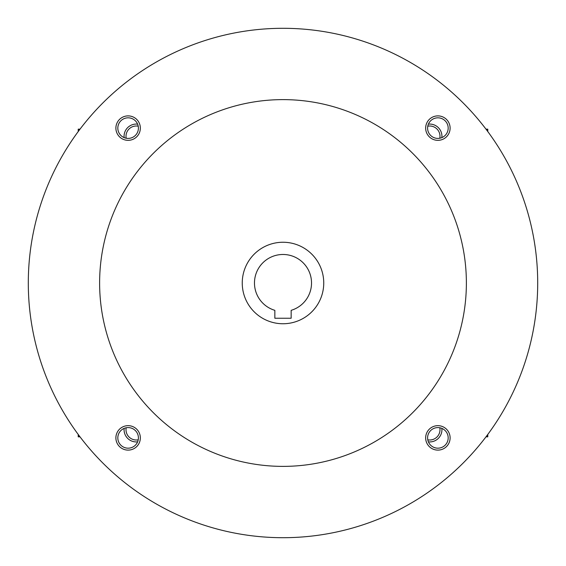 <?xml version="1.0" encoding="UTF-8"?>
<svg xmlns="http://www.w3.org/2000/svg" width="566" height="566" viewBox="0 0 566 566"><rect width="100%" height="100%" fill="white"/><g stroke="black" fill="none" stroke-linecap="round" stroke-linejoin="round"><path stroke-width="0.85" d="M427.776 126.183A10.294 10.294 0 0 1 439.817 138.224M428.391 124.138A12.226 12.226 0 0 1 441.862 137.609M137.609 124.138A12.226 12.226 0 0 0 124.138 137.609M441.862 428.391A12.226 12.226 0 0 1 428.391 441.862M124.138 428.391A12.226 12.226 0 0 0 137.609 441.862M126.183 427.776A10.294 10.294 0 0 0 138.224 439.817M439.817 427.776A10.294 10.294 0 0 1 427.776 439.817M138.224 126.183A10.294 10.294 0 0 0 126.183 138.224M291.15 318.248L274.85 318.248L274.85 310.338A28.526 28.526 0 0 1 259.787 266.423A28.526 28.526 0 0 1 306.213 266.423A28.526 28.526 0 0 1 291.15 310.338L291.15 318.248M28.3 283A254.7 254.7 0 0 0 410.35 503.577A254.7 254.7 0 0 0 410.35 62.423A254.7 254.7 0 0 0 28.3 283M99.616 283A183.384 183.384 0 0 0 374.692 441.813A183.384 183.384 0 0 0 374.692 124.187A183.384 183.384 0 0 0 99.616 283M425.66 128.114A12.226 12.226 0 0 0 443.999 138.698A12.226 12.226 0 0 0 443.999 117.523A12.226 12.226 0 0 0 425.66 128.114M115.889 437.886A12.226 12.226 0 0 0 134.227 448.477A12.226 12.226 0 0 0 134.227 427.302A12.226 12.226 0 0 0 115.889 437.886M115.889 128.114A12.226 12.226 0 0 0 134.227 138.698A12.226 12.226 0 0 0 134.227 117.523A12.226 12.226 0 0 0 115.889 128.114M425.66 437.886A12.226 12.226 0 0 0 443.999 448.477A12.226 12.226 0 0 0 443.999 427.302A12.226 12.226 0 0 0 425.66 437.886M242.248 283A40.752 40.752 0 0 0 303.376 318.29A40.752 40.752 0 0 0 303.376 247.71A40.752 40.752 0 0 0 242.248 283M427.592 437.886A10.294 10.294 0 0 0 443.037 446.8A10.294 10.294 0 0 0 443.037 428.971A10.294 10.294 0 0 0 427.592 437.886M117.82 128.114A10.294 10.294 0 0 0 133.265 137.029A10.294 10.294 0 0 0 133.265 119.2A10.294 10.294 0 0 0 117.82 128.114M117.82 437.886A10.294 10.294 0 0 0 133.265 446.8A10.294 10.294 0 0 0 133.265 428.971A10.294 10.294 0 0 0 117.82 437.886M427.592 128.114A10.294 10.294 0 0 0 443.037 137.029A10.294 10.294 0 0 0 443.037 119.2A10.294 10.294 0 0 0 427.592 128.114M78.992 435.487L79.403 436.839L78.221 436.839L78.221 434.455M80.011 436.839L79.403 436.839M80.011 129.161L79.403 129.161L78.992 130.513M78.221 131.545L78.221 129.161L79.403 129.161M485.989 436.839L486.597 436.839L487.008 435.487M487.779 434.455L487.779 436.839L486.597 436.839M487.008 130.513L486.597 129.161L487.779 129.161L487.779 131.545M485.989 129.161L486.597 129.161"/></g></svg>
